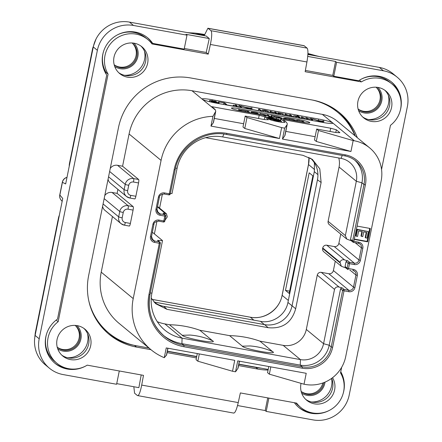<?xml version="1.0" encoding="UTF-8"?>
<svg xmlns="http://www.w3.org/2000/svg" width="442" height="442" viewBox="0 0 442 442"><rect width="100%" height="100%" fill="white"/><g stroke="black" fill="none" stroke-linecap="round" stroke-linejoin="round"><path stroke-width="0.66" d="M383.452 70.797L379.369 67.427A31.078 30.365 -50.5 0 1 393.043 73.764L397.126 77.135A31.078 30.365 129.5 0 0 383.452 70.797L336.589 62.3L335.566 61.455L307.704 56.405M379.369 67.427L307.853 54.454M119.285 370.965L116.6 384.269L63.129 374.573A31.078 30.365 129.5 0 1 49.454 368.236A31.078 30.365 129.5 0 1 39.2 338.821L97.373 50.327A31.078 30.365 129.5 0 1 133.523 25.47L186.994 35.167L185.972 34.327L209.265 38.548L206.204 36.023L129.44 22.1A31.078 30.365 -50.5 0 0 93.29 46.957L65.67 183.938L62.421 182.319A6.216 6.1 -63.5 0 1 66.985 177.413M66.996 177.358A6.216 6.216 0 0 0 62.339 182.181L59.775 194.894A6.216 0.635 11.4 0 0 59.858 195.032L62.736 198.469L35.117 335.45A31.078 30.365 -50.5 0 0 45.371 364.865L49.454 368.236M311.477 401.971A19.514 19.067 129.5 0 0 331.572 378.424M368.424 119.533A19.514 19.067 129.5 0 0 388.38 95.361M124.5 75.3A19.514 19.067 129.5 0 0 144.462 51.123M67.554 357.733A19.514 19.067 129.5 0 0 87.51 333.561M141.208 374.943L138.876 387.651L116.727 383.634M381.557 169.501L390.463 125.324A26.724 26.111 129.5 0 0 391.761 83.82A26.724 26.111 129.5 0 0 361.401 81.908L305.14 71.703L306.925 61.974L210.381 44.465L208.254 54.134L151.993 43.929A26.724 26.111 129.5 0 0 147.843 39.587A26.724 26.111 129.5 0 0 113.843 40.338A26.724 26.111 129.5 0 0 108.091 74.118L58.162 321.732A26.724 26.111 129.5 0 0 56.863 363.236A26.724 26.111 129.5 0 0 87.223 365.153L143.484 375.357L141.7 385.081C140.219 392.485 138.794 395.977 137.423 395.557L233.774 413.099M133.838 386.739L134.561 393.198L137.423 395.557M62.339 182.181A6.216 0.635 11.4 0 0 62.421 182.319L59.858 195.032A6.216 6.033 -40 0 0 61.101 200.11L62.151 201.37M210.381 44.465C211.911 36.94 212.116 32.349 210.989 30.697L207.906 28.227L204.193 35.658M209.265 38.548L206.215 52.449L208.254 54.134M207.906 28.227L304.035 45.659L307.118 48.128C308.262 49.786 308.196 54.399 306.925 61.974M268.88 398.098L266.2 411.403L313.058 419.9A31.078 30.365 129.5 0 0 349.208 395.043L407.38 106.55A31.078 30.365 129.5 0 0 397.126 77.135M237.52 405.541L265.178 410.557L267.73 397.888M266.2 411.403L265.178 410.557M295.847 402.988A26.724 26.111 129.5 0 0 298.742 405.789L300.781 407.474A26.724 26.111 129.5 0 1 296.632 403.126L240.371 392.927L238.244 402.59C236.509 409.949 234.94 413.414 233.547 412.988M300.781 407.474A26.724 26.111 129.5 0 0 334.782 406.723A26.724 26.111 129.5 0 0 340.533 372.943L341.677 367.274M268.079 370.053A62.156 60.725 -50.5 0 1 257.863 369.081L238.575 365.584M196.414 357.937L167.076 352.622M150.982 349.699L136.501 347.075A62.156 60.725 -50.5 0 1 109.152 334.395A62.156 60.725 -50.5 0 1 88.643 275.57L118.462 127.688A62.156 60.725 -50.5 0 1 190.762 77.974L312.124 99.986A62.156 60.725 -50.5 0 1 339.473 112.66A62.156 60.725 -50.5 0 1 357.324 137.7M301.074 383.363A17.404 17.006 129.5 0 0 306.72 400.286A17.404 17.006 129.5 0 0 314.378 403.833A17.404 17.006 129.5 0 0 331.798 396.518A17.404 17.006 129.5 0 0 332.544 377.7M70.455 359.6A17.404 17.006 129.5 0 0 89.328 349.788A17.404 17.006 129.5 0 0 84.958 329.207A17.404 17.006 129.5 0 0 77.3 325.655A17.404 17.006 129.5 0 0 58.427 335.467A17.404 17.006 129.5 0 0 62.797 356.048A17.404 17.006 129.5 0 0 70.455 359.6M127.406 77.162A17.404 17.006 129.5 0 0 146.274 67.355A17.404 17.006 129.5 0 0 141.904 46.775A17.404 17.006 129.5 0 0 134.246 43.222A17.404 17.006 129.5 0 0 115.379 53.034A17.404 17.006 129.5 0 0 119.743 73.615A17.404 17.006 129.5 0 0 127.406 77.162M371.324 121.401A17.404 17.006 129.5 0 0 390.198 111.594A17.404 17.006 129.5 0 0 385.827 91.008A17.404 17.006 129.5 0 0 378.17 87.461A17.404 17.006 129.5 0 0 359.296 97.268A17.404 17.006 129.5 0 0 363.667 117.848A17.404 17.006 129.5 0 0 371.324 121.401M400.071 111.218A27.968 27.327 -50.5 0 0 391.535 82.019A27.968 27.327 -50.5 0 0 358.628 80.748L333.776 76.239L336.589 62.3M359.39 80.245L361.401 81.908M333.776 76.239L332.76 75.394L305.372 70.427M340.765 371.788A27.968 27.327 -50.5 0 1 343.119 393.651M329.257 410.441A27.968 27.327 -50.5 0 1 298.969 407.59A27.968 27.327 -50.5 0 1 294.389 402.723M298.466 407.159A27.968 27.327 129.5 0 0 310.776 412.541M341.683 375.103A27.968 27.327 129.5 0 0 340.605 372.578M391.761 83.82L389.722 82.135A26.724 26.111 129.5 0 0 361.247 79.168M398.629 92.671A27.968 27.327 129.5 0 0 391.015 81.604M332.76 75.394L335.566 61.455M186.994 35.167L184.181 49.106L152.722 43.404A27.968 27.327 -50.5 0 0 147.611 37.785A27.968 27.327 -50.5 0 0 111.528 39.018A27.968 27.327 -50.5 0 0 106.715 75.041L57.499 319.124A27.968 27.327 -50.5 0 0 55.051 363.352A27.968 27.327 -50.5 0 0 85.334 366.208M103.461 51.72A26.724 26.111 129.5 0 0 106.047 72.427L105.815 73.582M106.047 72.427L108.091 74.118M56.178 320.096L58.162 321.732M147.098 37.366A27.968 27.327 129.5 0 1 151.7 42.559L152.722 43.404M206.215 52.449L184.308 48.476M151.7 42.559L150.733 42.388M147.843 39.587L145.799 37.896A26.724 26.111 129.5 0 0 117.323 34.929M46.515 334.152A26.724 26.111 129.5 0 0 54.819 361.55L56.863 363.236M54.543 362.926A27.968 27.327 129.5 0 0 66.852 368.302M355.28 136.014A62.156 60.725 129.5 0 0 338.439 111.832M108.141 333.544A62.156 60.725 129.5 0 0 134.362 345.373M323.715 103.317A62.156 60.725 -50.5 0 1 336.705 111.472L337.727 112.318A62.156 60.725 -50.5 0 1 354.943 135.738M148.987 348.053L136.202 345.732A62.156 60.725 -50.5 0 1 108.854 333.058L107.831 332.213A62.156 60.725 -50.5 0 1 95.466 318.185M261.482 368.23A62.156 60.725 -50.5 0 1 256.36 367.523L238.824 364.346M196.662 356.7L167.33 351.379M108.854 333.058A62.156 60.725 -50.5 0 1 88.726 300.521M117.909 189.391L117.102 193.375L133.175 206.646A3.105 0.58 100.3 0 1 133.075 210.099L128.025 209.182A4.1 4.006 129.5 0 0 123.257 212.464L122.18 217.796A3.105 0.32 -168.6 0 1 118.666 216.829A7.21 7.044 129.5 0 0 121.047 223.652L104.975 210.386A7.21 7.044 -50.5 0 1 102.594 206.392M112.434 216.541L101.218 272.167A54.073 52.83 -50.5 0 0 119.058 323.345L151.059 349.766A54.073 52.83 129.5 0 0 164.269 357.694L166.242 347.926L234.73 360.346L232.531 371.252L235.531 371.799L237.735 360.887L306.223 373.308L304.024 384.22L305.223 384.435A34.807 34.006 129.5 0 0 345.716 356.6L381.153 180.833A34.807 34.006 129.5 0 0 369.667 147.893A34.807 34.006 129.5 0 0 354.351 140.794L353.152 140.578L350.954 151.484L282.46 139.064L284.659 128.152L281.659 127.611L279.454 138.517L210.967 126.097L212.939 116.329A54.073 52.83 129.5 0 0 161.081 160.402L133.219 298.588A54.073 52.83 129.5 0 0 151.059 349.766M167.96 348.235L166.606 354.954L164.269 357.694M354.39 239.437L367.611 241.829L370.297 228.497L357.081 226.1L353.55 242.415A1.243 1.216 129.5 0 1 353.003 242.166A1.243 1.243 0 0 0 353.572 242.426L358.379 243.299L353.6 242.426M196.707 356.484L167.374 351.163M232.531 371.252L197.85 361.202L196.055 359.716L197.298 353.556M239.459 361.202L238.1 367.937A124.307 12.719 -168.6 0 1 237.862 368.473L235.531 371.799M268.2 369.446L238.868 364.131M304.024 384.22L269.344 374.17L267.548 372.683L268.791 366.523M197.85 361.202L199.32 353.92M269.344 374.17L270.813 366.888M133.075 210.099L130.384 223.431A3.105 0.58 100.3 0 1 129.324 226.066A3.105 0.58 100.3 0 1 129.263 226.039M161.081 160.402L129.081 133.981L122.578 166.225L138.65 179.491A3.105 0.58 100.3 0 1 138.55 182.944L135.86 196.276A3.105 0.58 100.3 0 1 134.793 198.917A3.105 0.58 100.3 0 1 134.738 198.889M117.102 193.375L112.058 192.463A7.21 7.044 -50.5 0 0 104.771 195.596M122.578 166.225L117.533 165.308A7.21 7.044 -50.5 0 0 110.246 168.441M312.218 100.002A62.156 60.725 -50.5 0 1 337.727 112.318M129.081 133.981A54.073 52.83 -50.5 0 1 191.983 90.732L322.351 114.373A34.807 34.006 -50.5 0 1 337.671 121.473L369.667 147.893M138.55 182.944L133.501 182.027A4.1 4.006 129.5 0 0 128.732 185.308A3.105 0.32 -168.6 0 1 125.219 184.342L124.141 189.679A7.21 7.044 129.5 0 0 126.522 196.502L110.45 183.231A7.21 7.044 -50.5 0 1 108.069 179.242M216.392 103.146A12.431 1.271 -168.6 0 1 202.337 99.279A12.431 1.271 -168.6 0 1 202.165 99.002A12.431 1.271 -168.6 0 1 212.309 99.77L318.649 119.058A12.431 1.271 -168.6 0 1 332.704 122.92A12.431 1.271 -168.6 0 1 332.876 123.202A12.431 1.271 -168.6 0 1 322.732 122.428L216.392 103.146M287.223 124.296L285.024 135.208A124.307 12.719 -168.6 0 1 284.792 135.738L286.991 124.826A124.307 12.719 11.4 0 0 287.223 124.296A124.307 12.719 11.4 0 0 285.526 121.517L283.234 119.622L330.693 128.23L336.318 129.771L339.892 132.722L335.903 132.528L316.676 129.042L318.472 130.523L353.152 140.578M286.991 124.826L284.659 128.152M212.939 116.329L215.729 111.351L215.475 110.124A124.307 12.719 11.4 0 0 214.033 108.55L211.735 106.655L259.2 115.263L264.824 116.81L268.393 119.76L264.404 119.561L245.183 116.075L246.979 117.555L281.659 127.611M298.952 120.539L299.146 119.6A9.321 0.956 -168.6 0 1 309.814 122.705A9.321 0.956 -168.6 0 1 302.206 122.13L285.985 119.185A6.216 0.635 11.4 0 0 280.913 118.799A6.216 0.635 11.4 0 0 281.002 118.937L284.775 122.058A8.078 0.829 -168.6 0 1 284.886 122.241A8.078 0.829 -168.6 0 1 277.554 121.6A8.078 0.829 -168.6 0 1 269.156 119.224L265.377 116.108A6.216 0.635 11.4 0 0 258.349 114.174L242.128 111.229A9.321 0.956 -168.6 0 1 231.459 108.124A9.321 0.956 -168.6 0 1 239.067 108.704L238.813 109.948M299.146 119.6L239.067 108.704M215.729 111.351L213.53 122.241A124.307 12.719 -168.6 0 1 213.298 122.771L210.967 126.097M214.298 118.428L243.636 123.749M245.183 116.075L242.984 126.981L244.78 128.467L279.454 138.517M259.2 115.263L258.548 118.5M264.824 116.81L264.272 119.539M246.979 117.555L244.78 128.467M226.669 104.887L233.072 106.052M237.232 106.804L238.531 107.041M251.752 109.439L258.327 110.633M261.504 111.207L262.012 111.301M268.277 112.434L269.742 112.699M276.72 113.964L277.626 114.13M283.123 115.13L284.676 115.406M292.632 116.854L293.405 116.992M299.886 118.169L301.173 118.401M306.621 119.506L306.847 118.368L312.643 119.622L311.511 118.683L309.113 118.959L306.963 117.876L304.555 118.13L301.477 116.898L303.195 117.909L306.847 118.368L306.637 119.511M301.98 116.959L301.477 116.898L301.151 118.517L301.477 116.892M306.505 117.765L306.063 117.721L305.952 118.241L306.063 117.721M311.14 118.589L310.615 118.528L310.505 119.069L310.61 118.522M312.306 120.539L312.643 119.622M311.98 120.478L312.163 119.578M311.185 120.335L311.417 119.191M312.428 119.445L312.533 118.904L320.384 121.611L323.853 120.953L321.583 121.053L316.798 120.207L312.743 118.92L312.428 119.439M312.56 119.55L312.682 118.959M323.527 122.572L323.853 120.953M323.494 122.567L323.809 120.975M322.489 122.384L322.92 121.368M322.091 122.312L322.295 121.274M320.538 122.031L320.621 121.616M320.306 121.986L320.384 121.611M320.041 121.942L320.118 121.544M317.306 120.39L321.378 121.108L320.096 121.373L317.306 120.39M293.477 117.124L293.709 115.975L300.041 117.357L297.637 115.655L297.234 115.616L297.958 116.213L293.637 115.854L293.383 117.108M297.637 115.655L297.234 115.616L297.146 116.036M299.438 118.207L299.621 117.318L300.041 117.357M298.494 118.036L298.737 116.854M294.637 116.141L298.19 116.406L298.51 116.666L296.079 116.589L294.637 116.141L295.123 115.909L295.035 116.334M298.129 116.71L298.19 116.406M284.985 113.909L286.759 114.942L290.549 115.39L292.565 116.583L290.665 114.909L288.167 115.169L285.383 113.953L284.985 113.909L284.654 115.522L284.985 113.909L285.383 113.953M290.184 114.787L289.77 114.749L289.665 115.268M292.61 116.964L292.687 116.578M292.493 116.942L292.565 116.583M292.184 116.887L292.25 116.539M290.311 116.55L290.549 115.39M278.173 114.345L278.477 112.82L282.316 113.693L279.377 113.6L283.272 113.881L278.477 112.82M277.604 114.246L277.919 112.666M282.615 115.152L282.825 114.124L283.272 113.881M278.532 114.412L278.747 113.329L278.565 114.417M278.399 114.39L278.709 112.854M279.681 113.533L282.41 113.809L279.664 113.506M282.399 113.848L282.002 113.937M270.045 111.191L269.719 112.815L270.051 111.202L271.808 112.218L276.874 113.141L275.72 112.185L273.217 112.445L270.537 111.257M275.255 112.08L274.836 112.036L274.736 112.55L274.836 112.03M276.184 113.986L276.366 113.086L276.874 113.141L276.698 114.08L276.874 113.158M275.372 113.843L275.609 112.671M262.073 111.428L262.327 110.174L267.951 111.439L268.432 111.224L264.907 110.207L262.261 110.064L261.984 111.412M267.747 112.456L267.951 111.439L268.432 111.224M263.244 110.34L265.007 110.312L267.504 111.064L265.786 111.097L263.244 110.34L263.581 110.152L263.509 110.5M259.078 109.157L258.636 109.119L260.647 110.776L261.553 110.931L259.537 109.273L258.636 109.119L258.299 110.743M261.327 111.296L261.548 110.942M261.007 111.235L261.078 110.887M240.625 106.434L240.735 105.881L248.586 108.588L252.056 107.931L249.785 108.03L245.001 107.191L240.945 105.898L240.625 106.428M240.757 106.539L240.879 105.936M251.73 109.55L252.056 107.931M251.691 109.544L252.012 107.953M250.691 109.362L251.122 108.345M250.288 109.29L250.498 108.251M248.741 109.008L248.824 108.599M248.509 108.97L248.586 108.588M248.244 108.92L248.321 108.522M245.509 107.367L249.581 108.086L248.299 108.351L245.509 107.367M240.514 106.97L241.735 107.24L240.514 106.97L240.282 107.478M241.525 107.704L241.735 107.24M238.84 105.539L240 106.494L240.873 106.632L239.724 105.688L238.84 105.539L238.509 107.152L238.84 105.539L239.249 105.572M240.437 106.97L240.873 106.632M233.249 105.207L237.387 106.003L236.227 105.041L235.343 104.892L235.967 105.406L233.249 105.207L233.05 106.163L233.503 105.224M235.862 104.947L235.343 104.892L235.227 105.445L235.343 104.892M236.719 106.831L236.901 105.953L237.387 106.003L237.21 106.92L237.387 106.014M236.006 106.699L236.221 105.616M218.807 101.909L223.967 102.892L225.796 104.4L226.724 104.566L224.735 102.947L218.807 101.909L218.492 101.881L218.166 103.467M226.171 104.92L226.254 104.522L226.724 104.566M223.652 104.461L223.967 102.892M218.856 103.588L219.166 102.069M209.403 101.654L209.624 100.561L212.547 101.406L211.033 101.433L212.37 101.914L218.144 102.992L215.558 101.273L209.563 100.472L209.331 101.638M217.657 103.373L218.144 102.992L218.061 103.445M211.348 101.301L210.911 102.019M212.011 101.616L216.061 102.074L216.834 102.715L211.972 101.555M210.63 100.743L215.094 101.279L215.917 101.958L210.585 100.677M215.961 102.566L216.061 102.074M214.812 101.759L214.917 101.251M214.994 101.793L215.094 101.279M350.954 151.484L316.273 141.434L318.472 130.523M284.792 135.738L282.46 139.064M285.792 131.396L315.129 136.711M316.676 129.042L314.477 139.948L316.273 141.434M330.693 128.23L330.041 131.462M336.318 129.771L335.765 132.501M270.775 116.964L270.012 116.826M272.615 118.086L272.836 116.975L280.83 118.351L281.891 118.075L279.057 117.069L271.311 115.55L270.703 117.373L272.681 117.727M278.924 120.02L280.637 120.174M266.946 117.395L267.753 117.45M303.173 121.368L296.77 120.191L302.245 121.202L303.671 122.379M297.085 120.218L296.77 120.191L296.576 121.108L296.77 120.191M304.566 122.517L303.184 121.318M302.063 122.102L302.245 121.202M297.267 121.23L297.438 120.379M295.759 120.959L296.118 120.627L293.764 119.727L289.306 118.749L284.736 118.102L283.725 118.417L285.123 119.036M283.488 118.799L283.604 118.229L283.642 118.815M286.687 119.362L284.609 118.428M284.714 118.6L285.532 118.312L289.383 118.854L293.151 119.688L295.239 120.616M295.09 120.71L294.394 120.743M271.311 115.55L278.438 117.025L280.979 118.031M270.907 117.445L271.272 115.627M281.897 118.655L281.891 118.075M280.852 118.113L272.836 116.975M259.819 114.461L260.012 113.5L267.272 115.45L262.714 115.141M267.907 117.434L268.266 115.638L270.068 116.528L268.178 114.964L267.261 114.809L268.195 115.577L260.012 113.5M267.648 114.837L267.261 114.809L267.161 115.312L267.255 114.798M269.471 117.555L269.686 116.495L270.068 116.528L269.858 117.611M263.377 115.329L268.266 115.638M259.15 114.323L257.261 112.948L251.294 111.948L256.758 112.948L257.603 113.649L252.575 112.804L258.211 114.146M251.603 111.97L251.294 111.948L251.106 112.859L251.288 111.942M257.692 114.053L257.752 113.771M252.907 112.843L252.509 113.113L252.575 112.804M256.647 113.484L256.758 112.948M251.78 112.981L251.957 112.13M249.945 112.649L248.376 111.351L240.907 110.08C238.929 109.843 238.15 109.903 238.581 110.257L239.796 110.776M238.387 110.472L238.465 110.08L238.531 110.5M241.244 111.069L239.47 110.279M239.564 110.428C239.21 110.13 239.84 110.08 241.454 110.268L247.564 111.285L249.012 112.478M247.387 112.185L247.564 111.285M268.559 117.87C268.15 117.517 269.311 117.589 272.04 118.08L279.046 119.307L268.526 117.45L267.697 117.705L269.996 118.544L280.421 120.544L268.471 117.738M267.52 117.876L267.592 117.539L267.642 117.975M278.681 120.125L279.046 119.307M280.56 120.986L280.642 120.567M280.344 120.948L280.648 120.539M277.979 121.677L278.609 121.793M281.25 122.169L281.449 121.18L281.14 121.091L269.648 119.008L279.709 120.931L272.543 120.456M269.648 119.008L269.311 119.329M281.129 122.147L281.449 121.18M273.327 120.666L281.322 121.196M281.852 122.279L274.421 120.931M344.887 155.91A24.863 24.293 -50.5 0 1 355.782 160.971A24.863 24.293 -50.5 0 1 363.987 184.502L352.594 240.989L358.805 242.244A5.221 5.1 -50.5 0 1 362.827 248.249L360.385 260.371A5.221 5.1 -50.5 0 1 354.307 264.548L349.5 263.675L348.528 268.526L353.329 269.399A5.221 5.1 -50.5 0 1 357.351 275.405L354.909 287.527A5.221 5.1 -50.5 0 1 348.832 291.703L344.031 290.83L332.638 347.318A26.106 25.503 -50.5 0 1 302.273 368.197L183.916 346.732A45.371 44.333 -50.5 0 1 148.982 294.532L159.319 243.26L154.512 242.387A5.221 5.1 -50.5 0 1 150.49 236.382L152.938 224.26A5.221 5.1 -50.5 0 1 159.01 220.083L163.816 220.956L164.794 216.105L159.987 215.237A5.221 5.1 -50.5 0 1 155.965 209.232L158.413 197.11A5.221 5.1 -50.5 0 1 164.485 192.933L169.292 193.806L168.866 194.856L164.081 193.983M352.594 240.989A1.243 1.216 129.5 0 0 353.003 242.166L351.07 240.564L350.55 239.299L352.594 240.989M358.407 243.299A3.978 3.884 -50.5 0 1 361.423 247.868L358.976 259.984A3.978 3.884 -50.5 0 1 354.351 263.167L349.545 262.299A1.243 1.216 -50.5 0 0 348.097 263.294L349.5 263.675L349.545 262.299L347.705 260.78L344.611 259.929C342.379 259.327 340.837 260.095 339.992 262.239L341.34 266.266L345.882 267.951M347.705 260.78L346.053 261.603L348.097 263.294L347.119 268.139A1.243 1.216 129.5 0 0 348.075 269.57L348.125 269.581M348.528 268.526L348.097 269.581A1.243 1.243 0 0 1 347.528 269.316L345.594 267.719L345.075 266.454L347.119 268.139L348.528 268.526M352.931 270.449A3.978 3.884 -50.5 0 1 355.948 275.018L353.501 287.14A3.978 3.884 -50.5 0 1 348.876 290.322L344.069 289.449A1.243 1.216 -50.5 0 0 342.622 290.444L344.031 290.83L344.069 289.449L342.23 287.93L339.136 287.079C336.903 286.477 335.362 287.25 334.517 289.394L323.566 343.699A19.89 19.431 -50.5 0 1 300.433 359.606L182.076 338.141A39.156 38.261 -50.5 0 1 164.844 330.152A39.156 38.261 -50.5 0 1 151.926 293.096L162.507 240.608L157.523 240.36L159.905 242.133A1.243 1.216 129.5 0 0 159.358 241.879L154.551 241.006A3.978 3.884 -50.5 0 1 151.479 236.476M148.982 294.532L149.993 294.61L160.313 243.31A1.243 1.216 129.5 0 0 159.905 242.133A1.243 1.243 0 0 1 160.335 243.338L159.319 243.26L159.358 241.879L157.523 240.36M159.01 220.083L158.584 221.138L163.391 222.011A1.243 1.243 0 0 0 164.833 221.033L163.816 220.956L163.391 222.011L158.562 221.127M164.811 221.006L165.789 216.155A1.243 1.216 129.5 0 0 164.833 214.729L160.026 213.856A3.978 3.884 -50.5 0 1 156.954 209.326M164.794 216.105L164.833 214.729L162.999 213.21L165.38 214.978A1.243 1.243 0 0 1 165.805 216.182L164.794 216.105M345.368 235.575L346.815 239.111L329.262 224.619A3.481 3.403 -50.5 0 1 328.113 221.326L345.368 235.575L356.318 181.27A19.89 19.431 -50.5 0 0 349.755 162.446A19.89 19.431 -50.5 0 0 341.003 158.385L222.646 136.921A39.156 38.261 -50.5 0 0 177.098 168.242L171.993 193.574L170.38 193.497M354.738 160.159A24.863 24.293 -50.5 0 1 361.943 182.817L350.55 239.299M351.357 240.802L346.815 239.111M341.34 266.266L323.787 251.774A3.481 3.403 -50.5 0 1 322.638 248.481L322.737 247.995A3.481 3.403 -50.5 0 1 326.787 245.211L334.235 246.564A3.978 3.884 129.5 0 0 338.865 243.382L340.732 234.094M346.053 261.603L345.075 266.454M157.308 321.71A39.156 38.261 129.5 0 0 164.822 323.898L169.496 324.743A99.444 97.163 129.5 0 1 199.795 330.24L229.575 335.638A99.444 97.163 -50.5 0 1 259.874 341.136L283.178 345.362A19.89 19.431 129.5 0 0 306.312 329.45L317.262 275.145A3.481 3.403 -50.5 0 1 321.312 272.366L328.76 273.714A3.978 3.884 129.5 0 0 333.39 270.532L335.263 261.244M332.638 347.318L331.235 346.931L342.622 290.444L340.583 288.759L342.23 287.93M340.583 288.759L329.191 345.246A24.863 24.293 -50.5 0 1 300.273 365.131L181.916 343.666A44.128 43.117 -50.5 0 1 163.529 335.489M152.357 232.227L162.507 240.608M162.999 213.21L166.446 213.801L167.297 216.851L164.971 220.331M328.113 221.326L339.064 167.021A19.89 19.431 129.5 0 0 338.782 157.987M154.38 233.901L156.943 221.193M159.579 208.127L162.418 194.044M151.247 298.079L155.617 303.66L167.004 309.345L163.772 306.339L264.587 324.627A23.619 23.078 129.5 0 0 292.063 305.731L317.455 179.789A23.619 23.078 129.5 0 0 310.422 158.098M205.657 137.672L302.941 155.319L312.328 159.352L319.787 168.816L321.124 182.491L295.659 308.803C291.637 322.776 282.482 329.075 268.183 327.693L167.004 309.345M242.349 346.185L250.178 345.953A68.372 68.372 0 0 1 271.195 351.036L272.653 351.683A15.857 1.624 11.4 0 1 273.228 352.042A15.857 1.624 11.4 0 1 260.504 351.412A15.857 1.624 11.4 0 1 242.57 346.484A15.857 1.624 11.4 0 1 242.349 346.185L229.575 335.638M272.653 351.683L259.874 341.136M169.496 324.743L182.27 335.29L190.099 335.058A68.372 68.372 0 0 1 211.116 340.136L212.574 340.788A15.857 1.624 -168.6 0 1 213.149 341.147A15.857 1.624 -168.6 0 1 200.425 340.517A15.857 1.624 -168.6 0 1 182.491 335.583A15.857 1.624 -168.6 0 1 182.27 335.29M199.795 330.24L212.574 340.788M154.081 302.079A23.619 23.078 129.5 0 0 163.772 306.339M314.406 162.838L314.306 171.656L287.935 302.444C285.77 314.809 272.592 323.87 260.46 321.34L154.043 302.035M319.732 56.609A12.431 1.271 -168.6 0 1 315.433 55.548L311.256 54.399A17.404 1.779 11.4 0 0 307.892 53.532M204.524 34.504L204.32 34.465A17.404 1.779 11.4 0 0 193.259 33.001L190.298 32.852A12.431 1.271 -168.6 0 1 186.878 32.515M194.944 33.979L197.237 34.095A12.431 1.271 -168.6 0 1 204.375 35.006M307.87 54.106A12.431 1.271 -168.6 0 1 308.439 54.261L311.665 55.145M96.019 39.04L92.687 48.195L69.488 163.363L69.77 163.595M69.245 166.192A12.431 12.144 -50.5 0 1 69.488 163.363M58.769 218.144L58.488 217.912A12.431 12.144 -50.5 0 1 59.366 215.199M58.488 217.912L35.249 333.053L35.553 333.301M301.146 391.441A14.172 13.846 129.5 0 0 306.538 393.684A14.172 13.846 129.5 0 0 322.881 382.971M301.168 391.507A14.172 13.846 -50.5 0 0 307.356 394.358A14.172 13.846 129.5 0 0 323.92 382.584M358.114 109.075A14.172 13.846 129.5 0 0 364.302 111.925A14.172 13.846 -50.5 0 0 379.656 103.969A14.172 13.846 -50.5 0 0 376.159 87.218M376.087 87.212A14.172 13.846 -50.5 0 1 378.612 103.754A14.172 13.846 -50.5 0 1 363.484 111.251A14.172 13.846 -50.5 0 1 358.097 109.008M114.174 64.77A14.172 13.846 129.5 0 0 119.567 67.018A14.172 13.846 129.5 0 0 134.688 59.515A14.172 13.846 129.5 0 0 132.164 42.979M114.191 64.836A14.172 13.846 129.5 0 0 120.384 67.692A14.172 13.846 -50.5 0 0 135.733 59.731A14.172 13.846 -50.5 0 0 132.235 42.984M57.245 347.274A14.172 13.846 -50.5 0 0 63.433 350.125A14.172 13.846 129.5 0 0 78.786 342.163A14.172 13.846 129.5 0 0 75.289 325.417M75.217 325.411A14.172 13.846 -50.5 0 1 77.737 341.948A14.172 13.846 -50.5 0 1 62.615 349.451A14.172 13.846 -50.5 0 1 57.228 347.202M34.62 338.909L35.249 333.053M285.477 290.388L309.19 172.811L312.886 175.866L289.178 293.444L285.477 290.388L289.643 291.145M367.611 241.829L367.098 241.409L369.722 228.392M354.456 239.116L367.098 241.409M361.876 231.553L360.976 236.028L362.766 236.614L363.716 231.89L366.711 232.431L365.611 237.884L366.987 238.133L368.308 231.591L357.495 229.63L356.175 236.172L357.556 236.426L358.655 230.967L362.335 231.636L361.385 236.365M366.247 232.348L365.202 237.547L365.611 237.884M368.308 231.591L357.086 229.293L355.766 235.835L356.175 236.172M357.086 229.293L357.495 229.63M305.731 399.402A17.404 17.006 129.5 0 0 312.334 402.148A17.404 17.006 129.5 0 0 328.958 395.894A17.404 17.006 129.5 0 0 331.671 378.352M61.808 355.164A17.404 17.006 129.5 0 0 68.411 357.909A17.404 17.006 129.5 0 0 86.98 348.71A17.404 17.006 129.5 0 0 83.903 328.406M118.76 72.731A17.404 17.006 129.5 0 0 125.362 75.477A17.404 17.006 129.5 0 0 143.932 66.278A17.404 17.006 129.5 0 0 140.849 45.974M362.678 116.964A17.404 17.006 129.5 0 0 369.285 119.716A17.404 17.006 129.5 0 0 387.849 110.511A17.404 17.006 129.5 0 0 384.772 90.207M39.2 338.821L35.117 335.45M97.373 50.327L93.29 46.957M133.523 25.47L129.44 22.1M238.244 402.59L141.7 385.081M307.118 48.128L210.989 30.697M208.132 28.338L304.256 45.769M255.868 367.435L257.863 369.081M134.467 345.39L136.501 347.075M133.219 298.588L101.218 272.167M166.385 355.44L167.838 348.213M164.485 192.933L164.059 193.988L168.866 194.856A1.243 1.243 0 0 0 170.303 193.878L169.292 193.806L174.154 169.684A45.371 44.333 -50.5 0 1 226.934 133.39L345.29 154.855A26.106 25.503 -50.5 0 1 365.39 184.889L357.081 226.1M237.862 368.473L239.332 361.18M122.18 217.796A4.1 4.006 129.5 0 0 125.34 222.514L130.384 223.431M125.34 222.514A3.105 0.58 100.3 0 1 124.274 225.149A3.105 0.58 100.3 0 1 124.219 225.122A7.21 7.044 129.5 0 1 121.047 223.652L124.274 225.149L129.324 226.066M123.257 212.464A3.105 0.32 -168.6 0 1 119.743 211.497L118.666 216.829L103.08 203.961M128.025 209.182A3.105 0.58 -79.7 0 0 128.13 205.729A7.21 7.044 129.5 0 0 119.743 211.497L104.157 198.629M133.175 206.646L128.13 205.729L112.058 192.463M138.65 179.491L133.606 178.579A7.21 7.044 129.5 0 0 125.219 184.342L109.633 171.479M128.732 185.308L127.655 190.646A3.105 0.32 -168.6 0 1 124.141 189.679L108.555 176.811M133.501 182.027A3.105 0.58 -79.7 0 0 133.606 178.579L117.533 165.308M127.655 190.646A4.1 4.006 129.5 0 0 130.815 195.364L135.86 196.276M130.815 195.364A3.105 0.58 100.3 0 1 129.749 197.999A3.105 0.58 100.3 0 1 129.694 197.972A7.21 7.044 129.5 0 1 126.522 196.502L129.749 197.999L134.793 198.917M322.351 114.373L354.351 140.794M215.475 110.124L191.983 90.732M213.298 122.771L215.481 111.931M318.649 119.058L318.362 120.484M212.132 100.654L212.309 99.77M304.356 119.097L304.532 118.213M303.008 118.854L303.195 117.909M301.952 118.66L302.19 117.484M312.45 120.567L312.638 119.633M311.582 120.406L311.77 119.484M308.903 119.92L309.085 119.036M307.599 119.683L307.787 118.749M295.985 117.578L296.162 116.688M297.151 116.036L297.234 115.616M300.052 117.362L299.864 118.279L300.041 117.373M298.974 118.119L299.157 117.202M296.925 116.699L297.046 116.102M285.471 115.671L285.703 114.506M291.731 116.81L291.808 116.434M289.438 116.39L289.632 115.423M287.963 116.124L288.14 115.251M286.571 115.87L286.759 114.942M280.659 114.798L280.841 113.914M279.189 114.533L279.377 113.6M279.979 113.362L280.046 113.036M270.521 112.959L270.758 111.782M275.802 113.92L275.99 112.986M273.012 113.412L273.189 112.528M271.62 113.158L271.808 112.218M263.377 111.666L263.576 110.682M265.73 112.091L265.913 111.207M264.885 110.92L265.007 110.312M266.476 111.207L266.587 110.671M258.31 110.743L258.636 109.119M260.57 111.157L260.647 110.776M240.581 107.528L240.669 107.097M240.299 107.478L240.393 106.997M241.1 107.627L241.183 107.213M239.824 107.395L240 106.494M240.796 107.003L240.868 106.649M233.542 106.251L233.724 105.362M236.321 106.76L236.503 105.853M218.63 103.55L218.939 102.03M218.171 103.467L218.492 101.881M226.635 105.003L226.724 104.583L226.647 105.003M225.707 104.831L225.796 104.4M218.055 103.445L218.144 103.003M215.221 102.925L215.298 102.538M212.287 102.323L212.37 101.914M212.679 101.875L212.751 101.533M214.342 102.262L214.436 101.787M211.503 101.063L211.58 100.682M213.177 101.45L213.282 100.947M214.016 101.616L214.116 101.102M280.659 120.555L281.002 118.937M284.775 122.058L284.714 122.362M297.041 121.191L297.212 120.34M285.399 118.948L285.532 118.312M289.195 119.765L289.383 118.854M292.996 120.456L293.151 119.688M280.466 120.169L280.83 118.351M276.377 118.765L276.582 117.771M273.018 118.158L273.233 117.091M278.256 117.953L278.438 117.025M274.162 117.196L274.377 116.135M271.736 117.594L272.101 115.776M271.272 117.533L271.642 115.71M259.995 114.495L260.178 113.572M269.847 117.605L270.062 116.544M268.896 117.484L269.123 116.351M263.868 115.218L263.996 114.594M251.52 112.937L251.691 112.086M251.658 112.959L251.829 112.108M241.288 111.075L241.454 110.268M245.26 111.798L245.448 110.881M273.438 119.694L273.521 119.29M269.891 119.053L269.996 118.544M278.874 120.163L279.04 119.34M271.88 118.876L272.04 118.08M269.791 119.567L269.874 119.152M158.413 197.11L159.424 197.187C159.286 195.585 160.827 194.519 164.059 193.988L164.037 193.977M174.154 169.684L175.17 169.761L170.286 193.85M226.934 133.39L226.508 134.445C203.873 129.716 179.214 146.639 175.17 169.761L175.154 169.728M345.29 154.855L344.865 155.91L226.486 134.434M226.531 134.445L344.865 155.91C348.948 156.667 352.589 158.358 355.782 160.971M365.39 184.889L363.987 184.502L361.943 182.817L356.318 181.27L339.064 167.021M358.805 242.244L358.379 243.299L360.108 244.1M362.827 248.249L361.423 247.868L355.191 242.724M360.385 260.371L358.976 259.984L338.865 243.382M354.307 264.548L354.351 263.167L334.235 246.564M353.329 269.399L352.904 270.454L354.633 271.255M357.351 275.405L355.948 275.018L349.716 269.874M354.909 287.527L353.501 287.14L333.39 270.532M348.832 291.703L348.876 290.322L328.76 273.714M306.312 329.45L323.566 343.699L329.191 345.246L331.235 346.931A24.863 24.293 -50.5 0 1 302.311 366.816L183.955 345.351A44.128 43.117 -50.5 0 1 164.54 336.351A44.128 43.117 -50.5 0 1 149.971 294.632M302.273 368.197L302.311 366.816L300.273 365.131L300.433 359.606L283.178 345.362M183.916 346.732L183.955 345.351L181.916 343.666L182.076 338.141L164.822 323.898M164.54 336.351C152.07 325.29 147.219 311.378 149.993 294.61L149.976 294.582M154.512 242.387L154.551 241.006L151.683 238.641M150.49 236.382L151.49 236.431M152.938 224.26L153.932 224.309M159.987 215.237L160.026 213.856L157.159 211.486M155.965 209.232L156.965 209.276M158.275 213.044L156.982 209.304L159.407 197.16M344.611 259.929L326.787 245.211M339.136 287.079L321.312 272.366M151.926 293.096L150.319 293.013M157.457 206.933L165.192 213.32M177.098 168.242L175.524 168.164M222.646 136.921L223.884 134.053M341.003 158.385L342.274 155.44M339.992 262.239L322.737 247.995M322.638 248.481L339.892 262.725M334.517 289.394L317.262 275.145M321.124 182.491L317.455 179.789M295.659 308.803L292.063 305.731M268.183 327.693L264.587 324.627M314.306 171.656L317.92 174.634M287.935 302.444L292.04 305.836M260.46 321.34L264.404 324.594M152.037 299.394L250.332 317.218L253.874 320.141M250.216 317.196A3.105 0.58 100.3 0 1 250.277 317.19A3.105 0.58 100.3 0 1 250.332 317.218A27.349 26.719 129.5 0 0 282.145 295.344L308.516 164.551A27.349 26.719 129.5 0 0 308.997 157.324M197.176 34.388L197.237 34.095M308.378 54.554L308.439 54.261M325.014 382.131A15.205 14.851 -50.5 0 1 307.151 395.363A15.205 14.851 -50.5 0 1 301.682 393.17M377.888 87.411A15.205 14.851 -50.5 0 1 380.231 105.058A15.205 14.851 -50.5 0 1 364.097 112.931A15.205 14.851 -50.5 0 1 358.628 110.738M133.965 43.178A15.205 14.851 -50.5 0 1 136.313 60.819A15.205 14.851 -50.5 0 1 120.18 68.698A15.205 14.851 -50.5 0 1 114.71 66.499M92.687 48.195L92.986 48.443M77.019 325.61A15.205 14.851 -50.5 0 1 79.361 343.252A15.205 14.851 -50.5 0 1 63.228 351.13A15.205 14.851 -50.5 0 1 57.758 348.931M152.026 299.372L250.277 317.19C264.255 320.13 279.598 309.627 282.101 295.278L308.477 164.485A3.105 0.32 11.4 0 0 308.516 164.551L314.627 169.595M282.101 295.278A3.105 0.32 11.4 0 0 282.145 295.344L288.333 300.455M59.775 194.894A6.216 6.216 0 0 0 61.101 200.11M312.649 119.627L312.455 120.567M289.764 114.738L289.659 115.268M283.35 114.003L283.101 115.24M268.498 111.334L268.255 112.55M241.746 107.257L241.652 107.726M240.879 106.644L240.807 107.008M210.989 101.367L210.862 102.003M280.571 120.506L280.913 118.799M271.062 115.544L270.697 117.362M279.062 119.329L278.896 120.163M269.366 118.981L269.3 119.323M152.799 240.194L151.507 236.459L153.949 224.337C153.81 222.74 155.352 221.674 158.584 221.138M157.556 206.458L166.446 213.801M308.477 164.485L308.958 157.302"/></g></svg>
